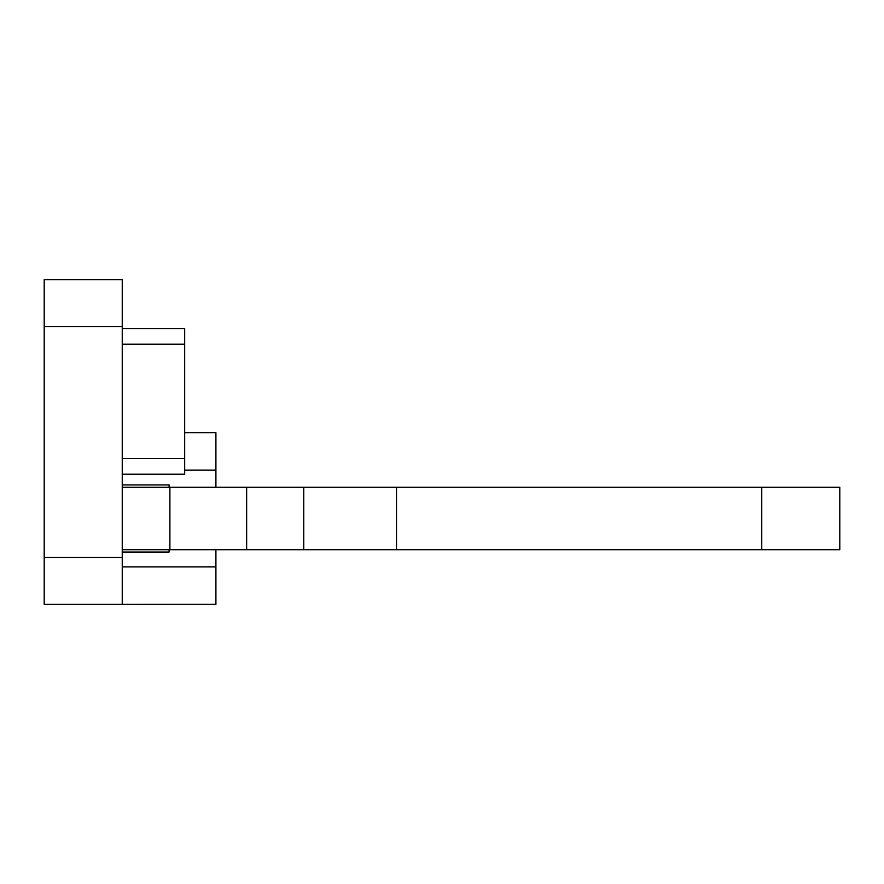 <?xml version="1.0" encoding="UTF-8"?>
<svg xmlns="http://www.w3.org/2000/svg" width="884" height="884" viewBox="0 0 884 884"><rect width="100%" height="100%" fill="white"/><g stroke="black" fill="none" stroke-linecap="round" stroke-linejoin="round"><path stroke-width="1.33" d="M169.076 549.704L169.076 552.047L122.246 552.047M122.246 604.336L122.246 279.664L44.2 279.664L44.2 604.336L215.906 604.302L215.906 549.704M215.906 487.272L215.906 432.63L184.679 432.63M122.246 484.929L169.076 484.929L169.076 487.272M184.679 474.233L122.246 474.233L184.679 474.233L184.679 328.594L122.246 328.594M122.246 487.272L839.8 487.272L839.8 549.704L761.754 549.704L761.754 487.272M122.246 549.704L169.894 549.704L169.894 487.272M169.894 549.704L761.754 549.704M246.647 549.704L246.647 487.272M122.246 566.876L215.906 566.876M184.679 470.1L215.906 470.1M122.246 458.619L184.679 458.619M122.246 344.207L184.679 344.207M44.2 557.506L122.246 557.506M44.2 326.494L122.246 326.494M396.518 549.704L396.518 487.272M303.742 549.704L303.742 487.272"/></g></svg>
